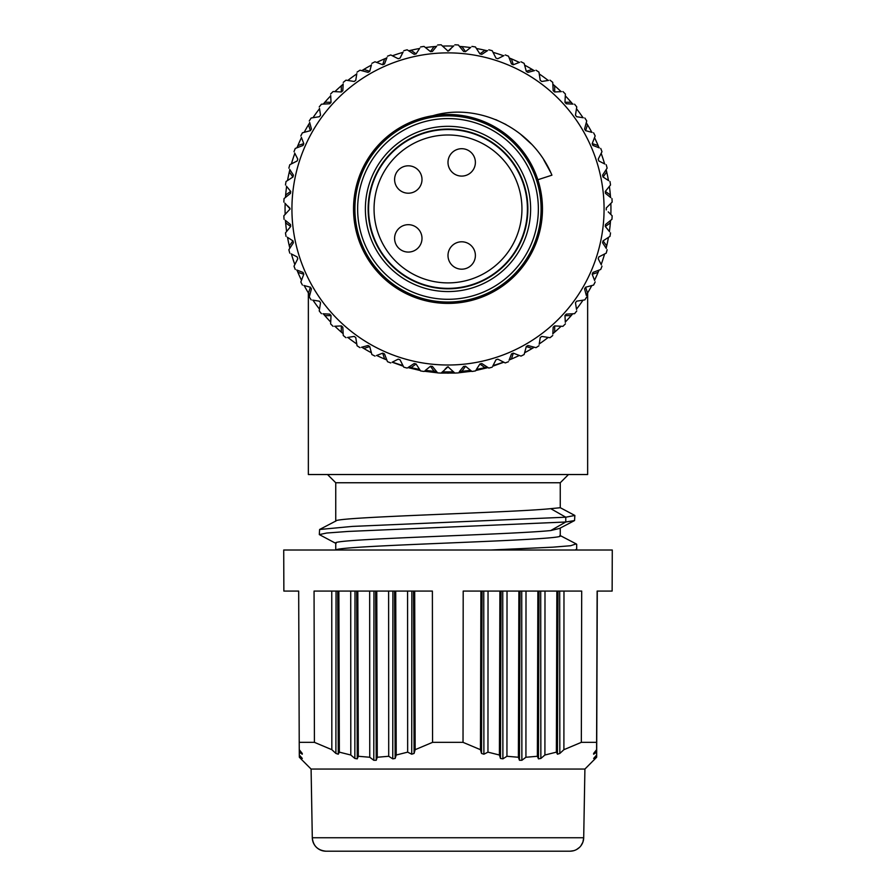 <?xml version="1.0" encoding="UTF-8"?>
<svg xmlns="http://www.w3.org/2000/svg" width="896" height="896" viewBox="0 0 896 896"><rect width="100%" height="100%" fill="white"/><g stroke="black" fill="none" stroke-linecap="round" stroke-linejoin="round"><path stroke-width="1.34" d="M511.504 353.875A1.366 1.366 0 0 0 511.493 353.92L510.496 356.518M509.051 360.27L511.493 353.92L513.251 353.125L521.013 356.104A164.282 164.282 0 0 0 524.138 354.514L526.299 346.483A1.366 1.366 0 0 0 526.299 346.483L525.571 349.171M605.27 226.408A1.366 1.366 0 0 0 605.293 226.453L607.051 228.614M609.582 231.739L605.293 226.453L605.494 224.526L611.957 219.296A164.282 164.282 0 0 0 612.147 215.79L608.227 211.882M602.582 242.76A1.366 1.366 0 0 0 602.605 242.794L604.117 245.123M606.312 248.506L602.605 242.794L603.008 240.901L609.974 236.376A164.282 164.282 0 0 0 610.523 232.904M598.203 258.731A1.366 1.366 0 0 0 598.214 258.765L599.48 261.251M601.306 264.835L598.214 258.765L598.819 256.928L606.222 253.154A164.282 164.282 0 0 0 607.13 249.76M601.989 266.179A164.282 164.282 0 0 1 600.734 269.45L592.973 272.429L592.189 274.198A1.366 1.366 0 0 0 592.189 274.198L593.186 276.797M594.63 280.549L592.189 274.198M584.562 288.87A1.366 1.366 0 0 0 584.573 288.915L585.301 291.603M586.342 295.49L584.573 288.915L585.547 287.235L593.578 285.085A164.282 164.282 0 0 0 595.168 281.96M575.467 302.702A1.366 1.366 0 0 0 575.467 302.747L575.904 305.502M576.531 309.478L575.467 302.747L576.61 301.179L584.819 299.88A164.282 164.282 0 0 0 586.723 296.946M564.962 315.515A1.366 1.366 0 0 0 564.962 315.56L565.107 318.338M565.32 322.358L564.962 315.56L566.261 314.126L574.56 313.69A164.282 164.282 0 0 0 576.766 310.957M553.179 327.163A1.366 1.366 0 0 0 553.179 327.208L553.034 329.986M552.821 334.006L553.179 327.208L554.624 325.909L562.923 326.346A164.282 164.282 0 0 0 565.398 323.859M540.254 337.501A1.366 1.366 0 0 0 540.243 337.546L539.806 340.301M539.179 344.277L540.243 337.546L541.811 336.414L550.021 337.714A164.282 164.282 0 0 0 552.742 335.507M524.53 353.058L524.138 354.514M508.514 361.682A164.282 164.282 0 0 1 505.232 362.936L497.829 359.162L495.981 359.755A1.366 1.366 0 0 0 495.981 359.755L494.726 362.242M492.901 365.826L495.981 359.755M479.987 363.91A1.366 1.366 0 0 0 479.954 363.944L478.442 366.285M476.246 369.656L479.954 363.944L481.846 363.552L488.824 368.077A164.282 164.282 0 0 0 492.218 367.17M463.613 366.408A1.366 1.366 0 0 0 463.579 366.442L461.832 368.603M459.301 371.728L463.579 366.442L465.506 366.24L471.968 371.47A164.282 164.282 0 0 0 475.429 370.922M448.347 366.856A1.366 1.366 0 0 0 447.742 366.834M447.082 367.158A1.366 1.366 0 0 0 447.037 367.203L445.066 369.174M442.221 372.019L441.157 373.083L454.821 373.061A164.282 164.282 0 0 0 458.349 372.904M430.528 366.206A1.366 1.366 0 0 0 430.494 366.24L428.333 367.987M425.208 370.518L430.494 366.24L432.421 366.442L437.651 372.904A164.282 164.282 0 0 0 441.157 373.083L448 366.8L454.843 373.083M414.187 363.518A1.366 1.366 0 0 0 414.154 363.552L411.813 365.064M408.442 367.259L414.142 363.552L416.046 363.944L420.571 370.922A164.282 164.282 0 0 0 424.032 371.47M398.216 359.139A1.366 1.366 0 0 0 398.171 359.162L395.696 360.427M392.112 362.253L398.171 359.162L400.019 359.755L403.782 367.17A164.282 164.282 0 0 0 407.176 368.077M390.768 362.936A164.282 164.282 0 0 1 387.486 361.682L384.507 353.92L382.749 353.125A1.366 1.366 0 0 0 382.749 353.125L380.15 354.122M376.387 355.566L382.749 353.125M368.077 345.509A1.366 1.366 0 0 0 368.032 345.52L365.344 346.237M361.458 347.278L368.032 345.52L369.701 346.483L371.862 354.514A164.282 164.282 0 0 0 374.987 356.104M354.234 336.403A1.366 1.366 0 0 0 354.189 336.414L351.445 336.851M347.469 337.478L354.189 336.414L355.757 337.546L357.056 345.755A164.282 164.282 0 0 0 360.002 347.67M341.421 325.909A1.366 1.366 0 0 0 341.376 325.909L338.598 326.054M334.578 326.267L341.376 325.909L342.821 327.208L343.258 335.507A164.282 164.282 0 0 0 345.979 337.714M329.784 314.126A1.366 1.366 0 0 0 329.739 314.126L326.962 313.981M322.941 313.768L329.739 314.126L331.038 315.56L330.602 323.859A164.282 164.282 0 0 0 333.077 326.346M319.435 301.19A1.366 1.366 0 0 0 319.39 301.179L316.646 300.754M312.67 300.115L319.39 301.179L320.533 302.747L319.234 310.957A164.282 164.282 0 0 0 321.44 313.69M310.498 287.246A1.366 1.366 0 0 0 310.453 287.235L307.765 286.518M303.878 285.477L310.453 287.235L311.427 288.915L309.277 296.946A164.282 164.282 0 0 0 311.181 299.88M303.061 272.451A1.366 1.366 0 0 0 303.027 272.429L300.429 271.432M296.666 269.987L303.027 272.429L303.811 274.198L300.832 281.96A164.282 164.282 0 0 0 302.422 285.085M297.226 256.95A1.366 1.366 0 0 0 297.181 256.928L294.706 255.662M291.122 253.837L297.181 256.928L297.786 258.765L294.011 266.179A164.282 164.282 0 0 0 295.266 269.45M293.026 240.923A1.366 1.366 0 0 0 292.992 240.901L290.662 239.389M287.28 237.194L292.992 240.901L293.395 242.794L288.87 249.76A164.282 164.282 0 0 0 289.778 253.154M290.539 224.549A1.366 1.366 0 0 0 290.506 224.526L288.344 222.768M285.208 220.237L290.506 224.526L290.707 226.453L285.477 232.904A164.282 164.282 0 0 0 286.026 236.376M289.789 208.029A1.366 1.366 0 0 0 289.733 207.973L287.773 206.002M284.917 203.157L290.136 208.947L283.853 215.79A164.282 164.282 0 0 0 284.043 219.296M290.73 191.475A1.366 1.366 0 0 0 290.707 191.43L288.949 189.28M286.418 186.144L290.707 191.43L290.506 193.357L284.043 198.587A164.282 164.282 0 0 0 283.853 202.093M293.418 175.123A1.366 1.366 0 0 0 293.395 175.09L291.883 172.76M289.688 169.378L293.395 175.09L292.992 176.982L286.026 181.507A164.282 164.282 0 0 0 285.477 184.979M297.797 159.152A1.366 1.366 0 0 0 297.786 159.118L296.52 156.632M294.694 153.048L297.786 159.118L297.181 160.955L289.778 164.73A164.282 164.282 0 0 0 288.87 168.123M303.822 143.73A1.366 1.366 0 0 0 303.811 143.685L302.814 141.086M301.37 137.334L303.811 143.685L303.027 145.454L295.266 148.434A164.282 164.282 0 0 0 294.011 151.704M311.438 129.013A1.366 1.366 0 0 0 311.427 128.968L310.699 126.28M309.658 122.394L311.427 128.968L310.453 130.648L302.422 132.798A164.282 164.282 0 0 0 300.832 135.923M320.533 115.181A1.366 1.366 0 0 0 320.533 115.136L320.096 112.381M319.469 108.405L320.533 115.136L319.39 116.704L311.181 118.003A164.282 164.282 0 0 0 309.277 120.938M331.038 102.368A1.366 1.366 0 0 0 331.038 102.323L330.893 99.546M330.68 95.525L331.038 102.323L329.739 103.757L321.44 104.194A164.282 164.282 0 0 0 319.234 106.926M342.821 90.72A1.366 1.366 0 0 0 342.821 90.675L342.966 87.898M343.179 83.877L342.821 90.675L341.376 91.974L333.077 91.538A164.282 164.282 0 0 0 330.602 94.024M343.258 82.376A164.282 164.282 0 0 1 345.979 80.17L354.189 81.469L355.757 80.338A1.366 1.366 0 0 0 355.757 80.338L356.194 77.582M356.821 73.606L355.757 80.338M369.69 71.434A1.366 1.366 0 0 0 369.701 71.4L370.429 68.712M371.47 64.826L369.701 71.4L368.032 72.363L360.002 70.213A164.282 164.282 0 0 0 357.056 72.128M384.496 64.008A1.366 1.366 0 0 0 384.507 63.963L385.504 61.365M386.949 57.613L384.507 63.963L382.749 64.758L374.987 61.779A164.282 164.282 0 0 0 371.862 63.37M399.997 58.162A1.366 1.366 0 0 0 400.019 58.128L401.274 55.642M403.099 52.058L400.019 58.128L398.171 58.722L390.768 54.947A164.282 164.282 0 0 0 387.486 56.202M416.013 53.973A1.366 1.366 0 0 0 416.046 53.939L417.558 51.598M419.754 48.227L416.046 53.939L414.154 54.342L407.176 49.806A164.282 164.282 0 0 0 403.782 50.714M432.387 51.475A1.366 1.366 0 0 0 432.421 51.442L434.168 49.28M436.699 46.155L432.421 51.442L430.494 51.643L424.032 46.413A164.282 164.282 0 0 0 420.571 46.962M447.653 51.027A1.366 1.366 0 0 0 448.258 51.05M448.918 50.725A1.366 1.366 0 0 0 448.963 50.68L450.934 48.709M453.779 45.864L448 51.083L441.157 44.8A164.282 164.282 0 0 0 437.651 44.979M465.472 51.677A1.366 1.366 0 0 0 465.506 51.643L467.667 49.896M470.792 47.365L465.506 51.643L463.579 51.442L458.349 44.979A164.282 164.282 0 0 0 454.843 44.8M481.813 54.365A1.366 1.366 0 0 0 481.846 54.342L484.187 52.819M487.558 50.624L481.858 54.342L479.954 53.939L475.429 46.962A164.282 164.282 0 0 0 471.968 46.413M497.784 58.744A1.366 1.366 0 0 0 497.829 58.722L500.304 57.456M503.888 55.63L497.829 58.722L495.981 58.128L492.218 50.714A164.282 164.282 0 0 0 488.824 49.806M513.218 64.77A1.366 1.366 0 0 0 513.251 64.758L515.85 63.762M519.613 62.317L513.251 64.758L511.493 63.963L508.514 56.202A164.282 164.282 0 0 0 505.232 54.947M527.923 72.374A1.366 1.366 0 0 0 527.968 72.363L530.656 71.646M534.542 70.605L527.968 72.363L526.299 71.4L524.138 63.37A164.282 164.282 0 0 0 521.013 61.779M541.766 81.48A1.366 1.366 0 0 0 541.811 81.469L544.555 81.032M548.531 80.405L541.811 81.469L540.243 80.338L538.944 72.128A164.282 164.282 0 0 0 535.998 70.213M554.579 91.974A1.366 1.366 0 0 0 554.624 91.974L557.402 91.829M561.422 91.616L554.624 91.974L553.179 90.675L552.742 82.376A164.282 164.282 0 0 0 550.021 80.17M566.216 103.757A1.366 1.366 0 0 0 566.261 103.757L569.038 103.902M573.059 104.115L566.261 103.757L564.962 102.323L565.398 94.024A164.282 164.282 0 0 0 562.923 91.538M576.565 116.693A1.366 1.366 0 0 0 576.61 116.704L579.354 117.13M583.33 117.768L576.61 116.704L575.467 115.136L576.766 106.926A164.282 164.282 0 0 0 574.56 104.194M585.502 130.637A1.366 1.366 0 0 0 585.547 130.648L588.235 131.365M592.122 132.406L585.547 130.648L584.573 128.968L586.723 120.938A164.282 164.282 0 0 0 584.819 118.003M592.939 145.443A1.366 1.366 0 0 0 592.973 145.454L595.571 146.451M599.334 147.896L592.973 145.454L592.189 143.685L595.168 135.923A164.282 164.282 0 0 0 593.578 132.798M598.774 160.933A1.366 1.366 0 0 0 598.819 160.955L601.294 162.221M604.878 164.046L598.819 160.955L598.214 159.118L601.989 151.704A164.282 164.282 0 0 0 600.734 148.434M602.974 176.96A1.366 1.366 0 0 0 603.008 176.982L605.338 178.494M608.72 180.69L603.008 176.982L602.605 175.09L607.13 168.123A164.282 164.282 0 0 0 606.222 164.73M605.461 193.334A1.366 1.366 0 0 0 605.494 193.357L607.656 195.115M610.792 197.646L605.494 193.357L605.293 191.43L610.523 184.979A164.282 164.282 0 0 0 609.974 181.507M606.211 209.854A1.366 1.366 0 0 0 606.267 209.91L606.267 207.973L612.147 202.093A164.282 164.282 0 0 0 611.957 198.587M285.712 197.243A2.464 2.464 0 0 1 286.563 194.354L290.662 191.386M292.936 177.027L289.957 172.928A2.464 2.464 0 0 1 290.035 169.926M297.27 147.661A2.464 2.464 0 0 1 298.973 145.186L303.789 143.618M310.386 130.67L308.818 125.854A2.464 2.464 0 0 1 309.826 123.021M323.59 104.082A2.464 2.464 0 0 1 325.965 102.256L331.027 102.256M343.146 84.526A2.464 2.464 0 0 0 341.309 86.912L341.309 91.974M362.074 70.773A2.464 2.464 0 0 1 364.907 69.765L369.723 71.333M382.682 64.725L384.238 59.909A2.464 2.464 0 0 1 386.725 58.218M408.979 50.982A2.464 2.464 0 0 1 411.981 50.904L416.08 53.872M430.438 51.598L433.418 47.51A2.464 2.464 0 0 1 436.296 46.659M459.704 46.659A2.464 2.464 0 0 1 462.582 47.51L465.562 51.598M479.92 53.872L484.019 50.904A2.464 2.464 0 0 1 487.021 50.982M509.275 58.218A2.464 2.464 0 0 1 511.762 59.909L513.318 64.725M526.277 71.333L531.093 69.765A2.464 2.464 0 0 1 533.926 70.773M552.854 84.526A2.464 2.464 0 0 1 554.691 86.912L554.691 91.974M572.41 104.082A2.464 2.464 0 0 0 570.035 102.256L564.973 102.256M586.174 123.021A2.464 2.464 0 0 1 587.182 125.854L585.614 130.67M592.211 143.618L597.027 145.186A2.464 2.464 0 0 1 598.73 147.661M605.965 169.926A2.464 2.464 0 0 1 606.043 172.928L603.064 177.027M605.338 191.386L609.437 194.354A2.464 2.464 0 0 1 610.288 197.243M610.288 220.64A2.464 2.464 0 0 1 609.437 223.53L605.338 226.498M603.064 240.867L606.043 244.955A2.464 2.464 0 0 1 605.965 247.957M598.73 270.222A2.464 2.464 0 0 1 597.027 272.698L592.211 274.266M585.614 287.213L587.182 292.029A2.464 2.464 0 0 1 586.174 294.862M572.41 313.802A2.464 2.464 0 0 1 570.035 315.627L564.973 315.627M552.854 333.357A2.464 2.464 0 0 0 554.691 330.971L554.691 325.909M533.926 347.11A2.464 2.464 0 0 1 531.093 348.118L526.277 346.55M513.318 353.158L511.762 357.974A2.464 2.464 0 0 1 509.275 359.666M487.021 366.901A2.464 2.464 0 0 1 484.019 366.979L479.92 364.011M465.562 366.285L462.582 370.373A2.464 2.464 0 0 1 459.704 371.224M436.296 371.224A2.464 2.464 0 0 1 433.418 370.373L430.438 366.285M416.08 364.011L411.981 366.979A2.464 2.464 0 0 1 408.979 366.901M386.725 359.666A2.464 2.464 0 0 1 384.238 357.974L382.682 353.158M369.723 346.55L364.907 348.118A2.464 2.464 0 0 1 362.074 347.11M343.146 333.357A2.464 2.464 0 0 1 341.309 330.971L341.309 325.909M323.59 313.802A2.464 2.464 0 0 0 325.965 315.627L331.027 315.627M309.826 294.862A2.464 2.464 0 0 1 308.818 292.029L310.386 287.213M303.789 274.266L298.973 272.698A2.464 2.464 0 0 1 297.27 270.222M290.035 247.957A2.464 2.464 0 0 1 289.957 244.955L292.936 240.867M290.662 226.498L286.563 223.53A2.464 2.464 0 0 1 285.712 220.64M286.619 231.493A162.949 162.949 0 0 1 285.555 221.726A162.949 162.949 0 0 1 285.454 220.438M285.152 214.502A162.949 162.949 0 0 1 285.152 203.392M285.454 197.445A162.949 162.949 0 0 1 285.555 196.157A162.949 162.949 0 0 1 286.619 186.39M289.867 248.237A162.949 162.949 0 0 1 289.554 246.982A162.949 162.949 0 0 1 287.549 237.362M301.482 280.258A162.949 162.949 0 0 1 296.968 270.099M294.84 264.544A162.949 162.949 0 0 1 291.402 253.982M309.747 295.176A162.949 162.949 0 0 1 304.192 285.555M330.691 322.034A162.949 162.949 0 0 1 324.094 314.765A162.949 162.949 0 0 1 323.266 313.779M319.514 309.154A162.949 162.949 0 0 1 312.984 300.171M343.157 333.682A162.949 162.949 0 0 1 342.171 332.853A162.949 162.949 0 0 1 334.902 326.245M371.381 352.755A162.949 162.949 0 0 1 362.858 347.872A162.949 162.949 0 0 1 361.76 347.2M356.776 343.952A162.949 162.949 0 0 1 347.782 337.422M386.837 359.979A162.949 162.949 0 0 1 376.69 355.454M419.574 369.387A162.949 162.949 0 0 1 408.71 367.08M402.965 365.534A162.949 162.949 0 0 1 392.392 362.107M436.498 371.482A162.949 162.949 0 0 1 435.221 371.381A162.949 162.949 0 0 1 425.454 370.317M470.546 370.317A162.949 162.949 0 0 1 460.779 371.381A162.949 162.949 0 0 1 459.502 371.482M453.555 371.795A162.949 162.949 0 0 1 442.445 371.795M487.29 367.08A162.949 162.949 0 0 1 476.426 369.387M519.31 355.454A162.949 162.949 0 0 1 509.163 359.979M503.608 362.107A162.949 162.949 0 0 1 493.035 365.534M534.24 347.2A162.949 162.949 0 0 1 533.142 347.872A162.949 162.949 0 0 1 524.619 352.755M561.098 326.245A162.949 162.949 0 0 1 553.829 332.853A162.949 162.949 0 0 1 552.843 333.682M548.218 337.422A162.949 162.949 0 0 1 539.224 343.952M572.734 313.779A162.949 162.949 0 0 1 571.906 314.765A162.949 162.949 0 0 1 565.309 322.034M591.808 285.555A162.949 162.949 0 0 1 586.253 295.176M583.016 300.171A162.949 162.949 0 0 1 576.486 309.154M599.032 270.099A162.949 162.949 0 0 1 594.518 280.258M608.451 237.362A162.949 162.949 0 0 1 606.446 246.982A162.949 162.949 0 0 1 606.133 248.237M604.598 253.982A162.949 162.949 0 0 1 601.16 264.544M610.546 220.438A162.949 162.949 0 0 1 610.445 221.726A162.949 162.949 0 0 1 609.381 231.493M609.381 186.39A162.949 162.949 0 0 1 610.445 196.157A162.949 162.949 0 0 1 610.546 197.445M610.848 203.392A162.949 162.949 0 0 1 610.848 214.502M606.133 169.646A162.949 162.949 0 0 1 606.446 170.901A162.949 162.949 0 0 1 608.451 180.522M594.518 137.626A162.949 162.949 0 0 1 599.032 147.784M601.16 153.339A162.949 162.949 0 0 1 604.598 163.901M586.253 122.707A162.949 162.949 0 0 1 591.808 132.328M565.309 95.85A162.949 162.949 0 0 1 571.906 103.118A162.949 162.949 0 0 1 572.734 104.104M576.486 108.73A162.949 162.949 0 0 1 583.016 117.712M552.843 84.202A162.949 162.949 0 0 1 561.098 91.638M524.619 65.128A162.949 162.949 0 0 1 533.142 70.011A162.949 162.949 0 0 1 534.24 70.683M539.224 73.931A162.949 162.949 0 0 1 548.218 80.461M509.163 57.915A162.949 162.949 0 0 1 510.362 58.397A162.949 162.949 0 0 1 519.31 62.429M476.426 48.496A162.949 162.949 0 0 1 487.29 50.803M493.035 52.349A162.949 162.949 0 0 1 503.608 55.776M459.502 46.402A162.949 162.949 0 0 1 460.779 46.502A162.949 162.949 0 0 1 470.546 47.566M425.454 47.566A162.949 162.949 0 0 1 435.221 46.502A162.949 162.949 0 0 1 436.498 46.402M442.445 46.088A162.949 162.949 0 0 1 453.555 46.088M408.71 50.803A162.949 162.949 0 0 1 419.574 48.496M376.69 62.429A162.949 162.949 0 0 1 385.638 58.397A162.949 162.949 0 0 1 386.837 57.915M392.392 55.776A162.949 162.949 0 0 1 402.965 52.349M361.76 70.683A162.949 162.949 0 0 1 362.858 70.011A162.949 162.949 0 0 1 371.381 65.128M334.902 91.638A162.949 162.949 0 0 1 343.157 84.202M347.782 80.461A162.949 162.949 0 0 1 356.776 73.931M323.266 104.104A162.949 162.949 0 0 1 324.094 103.118A162.949 162.949 0 0 1 330.691 95.85M304.192 132.328A162.949 162.949 0 0 1 309.747 122.707M312.984 117.712A162.949 162.949 0 0 1 319.514 108.73M296.968 147.784A162.949 162.949 0 0 1 301.482 137.626M287.549 180.522A162.949 162.949 0 0 1 289.554 170.901A162.949 162.949 0 0 1 289.867 169.646M291.402 163.901A162.949 162.949 0 0 1 294.84 153.339M392.179 362.219L403.301 366.218M407.915 367.595L420.314 370.53M424.312 371.246L437.606 372.837M458.394 372.837L471.688 371.246M475.686 370.53L488.074 367.595M492.699 366.218L503.821 362.219M308.358 292.914L308.358 474.533L587.642 474.533L587.642 292.914M335.742 505.949L335.742 482.754L560.258 482.754L568.478 474.533M335.742 482.754L327.522 474.533M335.742 500.774L335.742 521.069M560.258 482.754L560.258 507.73L550.738 508.659C510.462 512.814 329.336 517.026 335.742 521.248M336.09 543.514L319.312 534.587L319.603 529.491L335.989 520.934M550.738 508.659L565.768 517.205L574.851 515.458L560.179 507.651M319.603 529.491L352.363 526.411L565.768 517.205L565.768 521.998L574.56 520.565L574.851 515.458M559.507 528.45L550.738 530.555L565.768 521.998L348.174 531.44L326.771 533.019L319.312 534.587M335.922 550.021C337.154 545.238 567.605 540.501 560.258 535.763L560.258 528.058M337.478 550.01L343.134 550.01M352.744 550.01L365.837 550.01M372.434 550.01L386.534 550.01M400.926 550.01L421.926 550.01M444.091 550.01L467.264 550.01M490.638 550.01L552.978 547.165L570.606 545.731L576.195 543.906M612.282 550.01L283.718 550.01L283.864 591.08L298.682 591.08L299.219 742.347L314.418 742.347L314.059 591.08L432.387 591.08L432.555 742.347L463.03 742.347L463.198 591.08L581.694 591.08L581.336 742.347L596.613 742.347L597.139 591.08L612.136 591.08L612.282 550.01M575.187 550.01L576.688 549.114L576.688 544.309M510.798 550.01L529.211 550.01M545.205 550.01L558.286 550.01M568.064 550.01L574.246 550.01M581.336 742.347L563.898 749.683L559.832 753.435L557.458 754.219L556.371 752.147L544.914 755.014L540.859 758.442L538.462 758.856L537.376 756.28L525.93 757.254L521.875 760.29L519.467 760.29L518.392 757.254L506.946 756.28L502.891 758.856L500.494 758.442L499.408 755.014L487.962 752.147L483.896 754.219L481.522 753.435L480.446 749.683L480.917 591.08M480.446 749.683L463.03 742.347M487.962 752.147L488.04 591.08M506.946 756.28L507.024 591.08M518.392 757.254L518.885 591.08M432.555 742.347L415.162 749.683L414.086 753.435L411.723 754.219L407.658 752.147L396.222 755.014L395.147 758.442L392.762 758.856L388.707 756.28L377.272 757.254L376.208 760.29L373.8 760.29L369.746 757.254L358.31 756.28L357.246 758.856L354.85 758.442L350.795 755.014L339.349 752.147L338.274 754.219L335.899 753.435L331.834 749.683L314.418 742.347M299.219 742.347L299.264 749.683L302.254 753.435M302.266 753.435L302.266 754.219L299.286 752.147L299.309 755.014L302.299 758.442L299.331 756.28L299.354 757.254L302.333 760.29M325.987 851.2L570.013 851.2A13.686 13.686 90 0 0 583.699 837.749L312.301 837.749C313.141 845.869 317.699 850.349 325.987 851.2L325.987 851.2A13.686 13.686 -90 0 1 312.301 837.749L311.091 769.059L584.909 769.059L596.635 757.254L596.624 756.28L593.645 758.43M593.645 758.442L596.624 755.014L596.613 752.147L593.634 754.219L593.634 753.424M593.622 753.435L596.613 749.683L596.613 742.347M525.93 757.254L526.008 591.08M537.376 756.28L537.869 591.08M544.914 755.014L544.992 591.08M556.371 752.147L556.853 591.08M563.898 749.683L563.976 591.08M596.613 749.683L597.195 591.08L596.613 752.147M597.285 591.08L596.669 756.28L596.646 757.254L593.667 760.29M596.624 756.28L597.206 591.08L596.624 755.014M299.331 756.28L299.32 755.026M299.286 752.147L299.275 749.706M331.834 749.683L331.755 591.08M339.349 752.147L338.867 591.08M358.31 756.28L357.818 591.08M369.746 757.254L369.667 591.08M350.795 755.014L350.717 591.08M377.272 757.254L376.779 591.08M388.707 756.28L388.618 591.08M396.222 755.014L395.73 591.08M407.658 752.147L407.579 591.08M415.162 749.683L414.691 591.08M499.408 755.014L499.901 591.08M335.742 550.01L335.742 543.155C328.91 538.955 509.421 534.766 550.738 530.555M538.944 345.755A164.282 164.282 0 0 1 535.998 347.67L527.968 345.52L526.299 346.483M291.928 208.947A156.072 156.072 0 0 1 448 52.875A156.072 156.072 0 0 1 604.072 208.947A156.072 156.072 0 0 1 448 365.008A156.072 156.072 0 0 1 291.928 208.947M395.293 130.547L411.544 121.789L395.226 130.592M413.47 121.016L427.974 116.626M447.216 114.486L442.691 114.632M498.893 129.36L499.856 129.987M540.613 190.333L540.758 191.083M369.992 262.214L381.382 275.912M407.355 294.213L396.222 287.952M467.018 301.47L469.672 300.888M542.125 200.973L540.602 190.299M516.499 143.898L514.55 141.904M500.125 130.155L498.646 129.203M429.162 116.379L412.003 121.61M380.89 142.464L369.309 156.677M355.342 190.568L353.539 208.947L355.376 227.517M360.864 245.414L365.075 254.173M369.667 261.733L381.427 275.957M412.104 296.318L429.621 301.605M446.734 303.397L448.09 303.408M466.603 301.56L484.21 296.184M497.773 289.229L500.618 287.392M515.032 275.498L526.658 261.24M528.797 257.88L535.293 245.034M540.658 227.304L542.461 208.947A94.461 94.461 0 0 1 448 303.408A94.461 94.461 0 0 1 353.539 208.947A94.461 94.461 0 0 1 448 114.475A94.461 94.461 0 0 1 542.461 208.947M541.946 199.08L540.4 189.314M432.914 115.696C477.523 102.39 532.123 127.254 551.925 175.179L537.846 179.749M532.325 166.365L531.395 164.573M522.29 150.595L510.821 138.387M501.122 130.827L497.258 128.341M482.104 120.848L466.043 116.222M449.434 114.486L440.944 114.744M550.738 172.547L543.805 159.936M531.171 143.864L520.027 133.762M505.982 124.51L495.723 119.605M443.352 113.434L433.07 115.651M354.906 208.947A93.094 93.094 0 0 1 448 115.853A93.094 93.094 0 0 1 541.094 208.947A93.094 93.094 0 0 1 448 302.042A93.094 93.094 0 0 1 354.906 208.947M357.638 208.947A90.362 90.362 0 0 1 448 118.586A90.362 90.362 0 0 1 538.362 208.947A90.362 90.362 0 0 1 448 299.298A90.362 90.362 0 0 1 357.638 208.947M530.622 208.947A82.622 82.622 0 0 0 448 126.325A82.622 82.622 0 0 0 365.378 208.947A82.622 82.622 0 0 0 448 291.558A82.622 82.622 0 0 0 530.622 208.947M527.867 208.947A79.867 79.867 0 0 0 448 129.08A79.867 79.867 0 0 0 368.133 208.947A79.867 79.867 0 0 0 448 288.803A79.867 79.867 0 0 0 527.867 208.947M398.619 169.826A13.686 13.686 0 0 1 417.984 169.826A13.686 13.686 0 0 1 417.984 189.19A13.686 13.686 0 0 1 398.619 189.19A13.686 13.686 0 0 1 398.619 169.826A13.686 13.686 0 0 1 417.984 169.826A13.686 13.686 0 0 1 417.984 189.19A13.686 13.686 0 0 1 398.619 189.19A13.686 13.686 0 0 1 398.619 169.826M398.619 248.058A13.686 13.686 0 0 1 398.619 228.693A13.686 13.686 0 0 1 417.984 228.693A13.686 13.686 0 0 1 417.984 248.058A13.686 13.686 0 0 1 398.619 248.058A13.686 13.686 0 0 1 398.619 228.693A13.686 13.686 0 0 1 417.984 228.693A13.686 13.686 0 0 1 417.984 248.058A13.686 13.686 0 0 1 398.619 248.058M471.374 265.171A13.686 13.686 0 0 1 452.01 265.171A13.686 13.686 0 0 1 452.01 245.806A13.686 13.686 0 0 1 471.374 245.806A13.686 13.686 0 0 1 471.374 265.171A13.686 13.686 0 0 1 452.01 265.171A13.686 13.686 0 0 1 452.01 245.806A13.686 13.686 0 0 1 471.374 245.806A13.686 13.686 0 0 1 471.374 265.171M471.374 152.712A13.686 13.686 0 0 1 471.374 172.077A13.686 13.686 0 0 1 452.01 172.077A13.686 13.686 0 0 1 452.01 152.712A13.686 13.686 0 0 1 471.374 152.712A13.686 13.686 0 0 1 471.374 172.077A13.686 13.686 0 0 1 452.01 172.077A13.686 13.686 0 0 1 452.01 152.712A13.686 13.686 0 0 1 471.374 152.712M448 373.229L448 371.885M481.522 753.435L482.07 591.08M483.75 591.08L483.896 754.219M502.734 591.08L502.891 758.856M500.494 758.442L501.054 591.08M519.467 760.29L520.038 591.08M521.718 591.08L521.875 760.29M538.462 758.856L539.022 591.08M540.702 591.08L540.859 758.442M557.458 754.219L558.006 591.08M559.686 591.08L559.832 753.435M335.899 753.435L336.045 591.08M337.725 591.08L338.274 754.219M356.675 591.08L357.246 758.856M354.85 758.442L354.995 591.08M373.8 760.29L373.957 591.08M375.637 591.08L376.208 760.29M392.762 758.856L392.907 591.08M394.587 591.08L395.147 758.442M411.723 754.219L411.869 591.08M413.549 591.08L414.086 753.435M368.592 210.571A79.419 79.419 0 0 1 447.182 129.528A79.419 79.419 0 0 1 527.419 208.947A79.419 79.419 0 0 1 448.818 288.366A79.419 79.419 0 0 1 368.592 210.571M374.058 208.947A73.942 73.942 0 0 0 448.762 282.89A73.942 73.942 0 0 0 521.931 207.424A73.942 73.942 0 0 0 447.238 134.994A73.942 73.942 0 0 0 374.058 208.947M559.462 528.472L574.56 520.565M559.888 535.394L576.363 543.995M311.091 769.059L302.904 760.861M580.854 845.88L582.904 842.117L583.699 837.749L584.909 769.059M579.477 847.403L576.531 849.554M573.698 850.696L570.013 851.2M575.266 550.01L576.386 549.427"/></g></svg>
